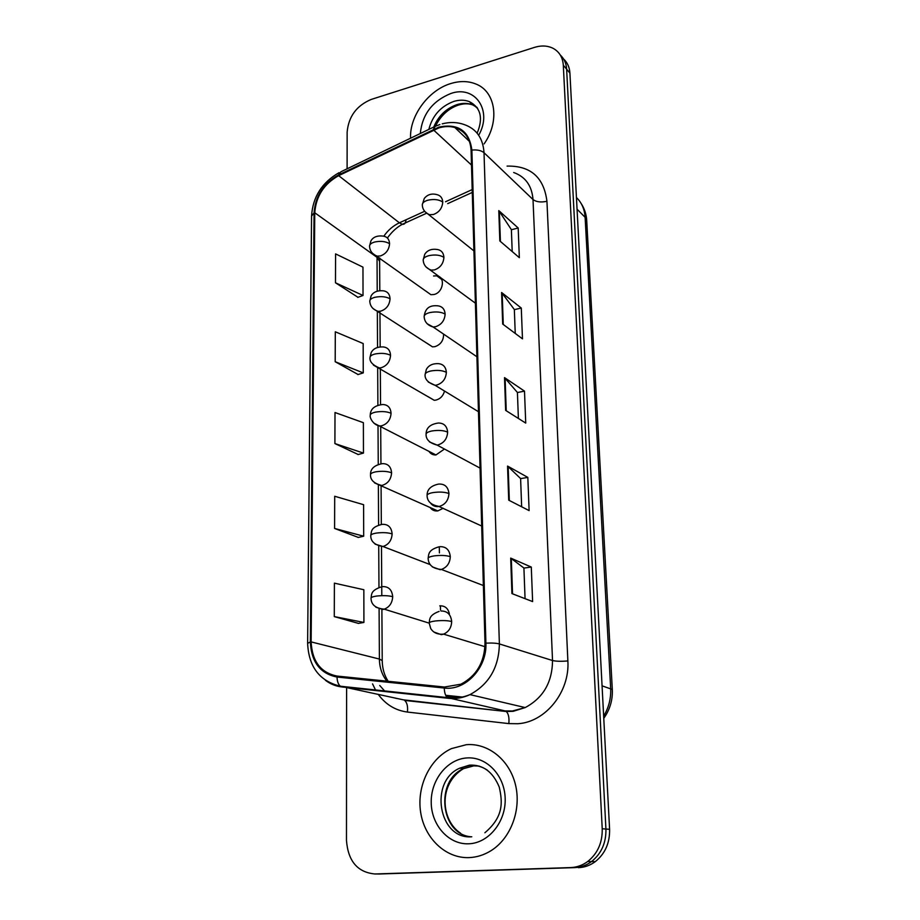 <?xml version="1.0" encoding="UTF-8"?>
<svg xmlns="http://www.w3.org/2000/svg" width="920" height="920" viewBox="0 0 920 920"><rect width="100%" height="100%" fill="white"/><g stroke="black" fill="none" stroke-linecap="round" stroke-linejoin="round"><path stroke-width="1.38" d="M426.776 343.114L432.503 346.863L434.895 346.679C440.772 344.62 443.67 340.434 443.589 334.109M427.811 396.508L434.205 400.28L435.896 400.108C440.335 398.9 443.21 395.887 444.532 391.046M428.904 451.248C430.548 453.836 432.894 455.066 435.965 454.951L444.452 449.029M430.077 507.414C431.952 510.105 434.527 511.278 437.805 510.922L443.175 508.277M425.799 291.03L430.905 294.688L433.906 294.515C443.325 292.721 445.763 276.759 436.804 275.827L433.561 275.977M449.374 613.801C448.109 608.281 444.9 605.636 439.772 605.855M450.65 83.593C428.341 90.218 409.434 116.093 410.573 138.218C409.434 116.093 428.341 90.218 450.65 83.593C459.908 80.741 468.406 80.925 476.146 84.123C468.406 80.925 459.908 80.741 450.65 83.593M466.382 744.682L451.433 748.615C430.054 758.436 416.633 786.036 420.612 812.072C424.419 838.12 445.51 858.555 469.073 857.612C476.801 857.29 484.127 854.979 491.05 850.666C511.014 838.223 521.594 809.381 515.43 784.587C509.392 759.724 488.072 742.877 466.382 744.682L451.433 748.615C430.054 758.436 416.633 786.036 420.612 812.072C424.419 838.12 445.51 858.555 469.073 857.612C476.801 857.29 484.127 854.979 491.05 850.666C511.014 838.223 521.594 809.381 515.43 784.587C509.392 759.724 488.072 742.877 466.382 744.682M438.909 127.903C444.544 126.235 449.857 126.109 454.848 127.523C464.899 130.881 470.315 138.483 471.086 150.305L485.001 643.252C484.529 662.262 476.502 675.912 460.931 684.192L444.417 687.033L337.18 676.085C320.804 672.842 312.122 661.445 311.132 641.907L314.766 212.761C315.974 196.293 323.943 183.919 338.652 175.662L438.909 127.903M438.897 127.121L338.525 174.938C323.449 183.413 315.296 196.086 314.053 212.968L310.35 641.999C311.351 662.032 320.252 673.704 337.042 677.039L444.279 688.033C465.485 690.966 487.232 667.702 485.898 643.149L471.879 150.075C469.257 130.824 458.252 123.176 438.897 127.121M376.878 873.919L574.505 867.629C580.669 867.387 586.339 865.375 591.514 861.58C601.415 853.622 606.222 842.777 605.923 829.023L566.628 69.161C566.26 63.307 564.144 58.593 560.291 55.027C564.144 58.593 566.26 63.307 566.628 69.161L605.923 829.023C606.222 842.777 601.415 853.622 591.514 861.58C586.339 865.375 580.669 867.387 574.505 867.629L379.615 873.988L570.641 867.583C576.828 867.341 582.521 865.317 587.719 861.499C597.678 853.495 602.519 842.582 602.22 828.759L563.304 65.182C562.741 57.465 559.406 51.876 553.299 48.438C547.745 45.586 541.431 45.252 534.37 47.414L371.243 99.429C356.603 105.593 348.565 116.483 347.139 132.1L347.104 168.808M511.922 593.584L532.622 601.588L531.288 567.053L510.703 558.106L511.922 593.584M525.055 598.655L523.917 568.019L510.703 558.106M523.917 568.077L531.288 567.053M508.714 500.158L529.115 510.611L527.827 477.399L507.553 466.072L508.714 500.158M521.651 506.793L520.605 478.549L507.553 466.072M520.605 478.63L527.827 477.399M499.836 240.959L519.34 257.669L518.19 227.999L498.789 210.599L499.836 240.959M512.198 251.551L511.382 229.632L498.789 210.599M511.393 229.747L518.19 227.999M502.688 324.047L522.479 338.847L521.284 308.05L501.607 292.514L502.688 324.047M515.234 333.431L514.349 309.546L501.607 292.514M514.349 309.637L521.284 308.05M505.643 410.377L525.734 423.096L524.492 391.126L504.516 377.614L505.643 410.377M518.385 418.439L517.419 392.46L504.516 377.614M517.419 392.541L524.492 391.126M484.115 143.888C500.02 121.359 495.742 91.758 476.146 84.123C495.742 91.758 500.02 121.359 484.115 143.888M346.61 687.942L346.472 840.408C348.07 861.166 357.57 872.367 374.946 873.977L570.641 867.583M334.282 616.595L363.917 622.438L363.837 589.731L334.397 583.153L334.282 616.595L358.478 623.404M335.19 361.721L363.25 372.899L363.17 343.539L335.305 331.786L335.19 361.721L358.087 374.52M335.478 282.785L363.032 295.481L362.963 267.133L335.581 253.897L335.478 282.785L357.972 297.298M334.592 528.459L363.688 536.21L363.607 504.689L334.707 496.259L334.592 528.459L358.34 537.418M334.903 443.566L363.457 453.088L363.377 422.683L335.006 412.528L334.903 443.566L358.214 454.514M363.457 453.088L357.983 454.572M363.25 372.899L357.868 374.589M363.032 295.481L357.753 297.378M363.688 536.21L358.11 537.476M363.917 622.438L358.236 623.438M578.335 867.675C584.476 867.433 590.111 865.432 595.251 861.66C605.119 853.748 609.891 842.961 609.592 829.299L569.917 73.105C569.549 67.275 567.444 62.583 563.603 59.018M438.966 277.438L439.357 276.793M440.496 609.914L440.416 605.797M439.403 552.909L439.3 547.389M507.081 166.106C530.598 165.611 543.892 177.33 546.94 201.296L567.87 660.928C561.188 661.503 556.071 661.365 552.529 660.525L533.014 199.548C531.921 185.794 525.481 176.778 513.693 172.511M567.87 660.928C569.952 691.782 545.56 722.177 517.822 723.73L508.829 723.603L407.422 712.057C395.531 710.481 385.859 704.662 378.419 694.6M444.279 688.033C444.394 692.599 445.418 695.784 447.361 697.59L505.172 710.93L512.382 710.999L525.193 707.572C543.179 697.981 552.299 682.295 552.529 660.525L499.376 643.931C498.893 667.322 489.083 684.216 469.982 694.623C463.036 697.82 455.986 699.062 448.81 698.337L341.975 686.964C335.869 686.274 330.349 684.054 325.416 680.282M439.863 124.534L435.321 126.293L433.412 129.26M339.031 172.684C321.919 182.505 312.766 196.972 311.558 216.062L314.053 212.968M310.35 641.999L307.625 643.321C308.706 666.885 319.631 681.191 340.4 686.228L403.397 699.844L506.31 711.516C508.53 713.77 509.369 717.795 508.829 723.603M337.042 677.039C337.168 681.421 338.284 684.48 340.4 686.228L447.361 697.59C454.997 698.671 462.53 697.682 469.982 694.623L525.193 707.572L513.164 711.321L506.31 711.516L404.65 700.419C407.088 702.615 408.008 706.491 407.422 712.057M433.699 127.063L340.906 171.798L338.525 174.938M485.898 643.149C491.878 642.861 496.374 643.126 499.376 643.931L484.023 152.72C481.275 150.454 477.238 149.569 471.879 150.075M442.244 123.843C449.926 121.877 457.205 122.095 464.094 124.522C476.387 128.777 483.034 138.172 484.023 152.72L533.014 199.548C536.291 201.974 540.925 202.561 546.94 201.296M375.797 690.563L372.542 683.882M602.22 828.759L609.592 829.299M563.304 65.182L569.917 73.105M374.946 873.977L379.615 873.988M379.741 685.469L385.123 691.553M397.267 698.556L394.956 698.073M311.132 641.907L379.397 659.053C379.534 667.655 382.041 675.015 386.906 681.156M445.694 695.29L463.185 697.13M433.561 129.996L471.5 165.059M338.652 175.662L399.395 222.812C393.208 225.71 388.022 230.161 383.847 236.175M472.19 189.589L445.498 201.767M424.649 211.289L399.395 222.812L402.327 224.296C396.842 227.228 391.862 231.794 387.377 238.004M377.027 256.151L377.211 291.007M314.766 212.761L377.016 257.335L379.615 261.314L379.799 290.513M377.338 311.259L377.545 347.288M377.671 367.781L377.89 405.007M378.016 425.776L378.247 464.22M378.373 485.3L378.603 524.998M378.729 546.411L378.971 587.385M379.097 609.178L379.397 659.053L382.225 660.617C382.352 668.587 384.341 675.475 388.194 681.294M405.961 219.811C405.72 223.111 404.512 224.618 402.327 224.296L426.431 213.314M506.23 410.757L505.103 378.12M503.263 324.472L502.182 293.101M500.399 241.442L499.364 211.243M509.312 500.457L508.15 466.497M512.532 593.814L511.313 558.44M603.658 716.162C608.775 707.641 611.11 698.383 610.661 688.39L585.12 217.315C584.579 209.231 581.693 202.63 576.438 197.512M577.058 209.208L585.12 217.315L586.718 220.616L612.306 689.459C612.789 700.016 609.937 709.654 603.761 718.347M612.306 689.459L602.059 685.837M442.738 202.043C442.485 198.064 440.611 195.603 437.126 194.672C431.813 193.2 427.524 194.465 424.269 198.455L422.28 204.792C422.395 202.814 424.246 201.296 427.834 200.215C433.987 198.892 438.955 199.49 442.738 202.043C442.278 208.184 439.162 212.336 433.366 214.509L429.502 214.705C424.902 212.669 422.498 209.369 422.28 204.792M424.879 211.565L473.926 250.918M389.562 243.696C389.321 239.441 387.343 236.923 383.628 236.141C377.384 235.347 373.14 236.946 370.898 240.936L369.541 246.088C369.644 244.34 371.358 242.983 374.693 242.017C380.673 240.787 385.629 241.339 389.562 243.696C389.056 249.803 385.997 253.897 380.385 255.955L377.246 256.185C372.324 254.265 369.759 250.895 369.541 246.088M372.508 253.31L430.905 294.688M443.911 257.347C443.601 252.931 441.473 250.32 437.517 249.515C431.595 248.618 427.328 250.217 424.729 254.299L423.188 259.946C423.303 258.106 425.19 256.68 428.823 255.668C435.056 254.414 440.082 254.978 443.911 257.347C443.451 263.626 440.289 267.812 434.424 269.905L431.238 270.135C426.144 268.249 423.464 264.856 423.188 259.946M425.96 266.904L475.398 303.186M445.13 314.088C444.728 309.189 442.301 306.429 437.851 305.82C427.604 304.853 425.028 310.235 424.131 316.526C424.246 314.835 426.155 313.513 429.847 312.57C436.149 311.409 441.243 311.903 445.13 314.088C444.659 320.528 441.45 324.737 435.516 326.738L433.078 326.968C427.455 325.289 424.465 321.816 424.131 316.526M427.098 323.702L433.078 326.968L476.916 356.753M446.361 372.324C445.878 366.884 443.129 363.986 438.127 363.63C432.492 363.492 428.559 365.424 426.339 369.426L425.086 374.601C425.212 373.06 427.144 371.853 430.882 370.978C437.276 369.909 442.44 370.346 446.361 372.324C445.889 378.913 442.647 383.168 436.62 385.077L435.034 385.273C428.041 382.789 424.729 379.235 425.086 374.601M428.283 382.041L435.034 385.273L478.469 411.711M447.637 432.124C447.028 426.098 443.934 423.062 438.368 423.027C430.215 424.166 426.121 427.892 426.075 434.228C426.202 432.837 428.168 431.756 431.952 430.962C438.437 429.973 443.67 430.364 447.637 432.124C447.166 438.886 443.877 443.164 437.77 444.969L437.08 445.073C429.548 443.084 425.879 439.472 426.075 434.228M429.548 441.968L437.08 445.073L480.056 468.107M390.057 298.793C389.747 294.101 387.527 291.445 383.364 290.823C377.395 290.306 373.301 292.019 371.082 295.975L369.771 301.047C369.874 299.425 371.622 298.172 374.992 297.275C381.053 296.113 386.066 296.619 390.057 298.793C389.539 305.049 386.434 309.166 380.753 311.132L378.269 311.374C372.876 309.626 370.047 306.188 369.771 301.047M372.933 308.476L432.503 346.863M390.551 355.304C390.172 350.141 387.676 347.346 383.042 346.921C377.234 346.736 373.29 348.622 371.197 352.567L370.001 357.42C370.116 355.936 371.887 354.775 375.303 353.947C381.432 352.866 386.515 353.315 390.551 355.304C390.034 361.709 386.883 365.849 381.133 367.747L379.362 367.954C372.519 365.033 369.403 361.525 370.001 357.42M373.393 365.079L434.205 400.28M391.069 413.287C390.597 407.606 387.791 404.685 382.674 404.512C374.44 405.49 370.3 409.078 370.254 415.265C370.369 413.908 372.151 412.861 375.624 412.103C381.834 411.113 386.986 411.504 391.069 413.287C390.54 419.842 387.354 424.028 381.524 425.822L380.523 425.96C373.531 425.822 369.368 417.496 370.254 415.265M373.911 423.188L435.965 454.951M477.066 107.445L472.627 104.868C467.877 102.994 462.679 102.913 457.033 104.604C446.303 108.364 438.575 115.759 433.849 126.799M477.698 108.422L469.43 101.66C464.669 99.797 459.459 99.716 453.801 101.418C440.726 106.329 432.411 115.655 428.858 129.398M478.687 135.251C492.924 110.63 475.007 84.801 450.88 93.484C432.446 100.97 422.257 114.321 420.302 133.526M479.159 766.061L473.708 765.877L463.473 768.66C434.884 780.735 440.358 834.532 471.132 836.797M487.554 770.316C482.16 766.613 476.318 764.968 470.039 765.359L459.77 768.154C428.916 781.195 438.437 839.764 471.776 836.774M468.74 843.789C488.738 843.168 506.092 821.629 505.172 798.33C504.562 775.008 486.254 756.309 466.693 757.953C447.12 759.276 430.732 779.999 431.216 802.608C431.411 825.228 448.741 844.744 468.74 843.789M448.948 493.546C448.19 486.887 444.739 483.736 438.598 484.081C430.836 485.725 426.995 489.52 427.087 495.466C427.225 494.247 429.214 493.281 433.055 492.579C439.633 491.682 444.923 492.004 448.948 493.546C448.5 500.33 445.245 504.631 439.197 506.448C431.158 505.057 427.121 501.388 427.087 495.466M430.882 503.55C432.998 505.966 435.689 506.943 438.943 506.494L481.7 526.021M432.319 566.881L440.139 569.698L441.37 569.445C446.982 567.364 449.949 563.097 450.294 556.646C449.5 549.757 445.981 546.434 439.702 546.687M450.294 556.646C446.223 555.358 440.853 555.105 434.183 555.887C430.284 556.508 428.26 557.336 428.122 558.382C428.812 554.323 427.995 550.022 438.828 546.859M433.86 632.017L441.381 634.673L443.578 634.144C448.73 631.844 451.433 627.635 451.674 621.518C450.869 614.41 447.292 610.903 440.933 611.006M451.674 621.518C447.557 620.482 442.106 620.298 435.344 620.977C431.388 621.494 429.341 622.184 429.191 623.047C429.801 619.551 428.674 615.284 439.093 611.42M391.598 472.811C391.011 466.566 387.895 463.507 382.272 463.657C374.279 465.209 370.357 468.855 370.507 474.616C370.622 473.421 372.428 472.477 375.947 471.799C382.237 470.902 387.458 471.235 391.598 472.811C391.058 479.527 387.837 483.736 381.926 485.426L381.731 485.461C373.945 483.517 370.197 479.895 370.507 474.616M374.474 482.85L437.805 510.922M375.096 544.157L382.984 546.514C388.631 544.64 391.678 540.442 392.138 533.91C391.471 527.24 388.148 524.055 382.191 524.354M392.138 533.91C387.941 532.565 382.651 532.289 376.28 533.094C372.715 533.703 370.875 534.52 370.76 535.566C371.645 531.392 370.484 527.367 381.846 524.411M375.797 607.154L382.754 609.488L384.261 609.167C389.516 607.073 392.322 602.91 392.69 596.678C392.012 589.812 388.654 586.454 382.605 586.603M392.69 596.678C388.447 595.562 383.088 595.355 376.613 596.056C373.014 596.585 371.139 597.287 371.024 598.149C371.829 594.538 370.311 590.559 381.409 586.856M441.749 279.519L436.804 275.827M454.848 127.523L469.464 141.438M311.558 216.062L307.625 643.321M587.719 861.499L595.251 861.66M385.468 691.587L384.836 690.943M379.764 257.991L379.615 261.314M379.948 312.466L380.167 346.771M380.316 368.506L380.546 404.478M380.684 426.052L380.937 463.691M381.075 485.541L381.328 524.446M381.478 546.721L381.8 595.665M381.88 609.258L382.225 660.617M472.27 192.429L447.695 203.63M446.142 696.13L460.897 697.682M581.175 203.55C584.51 208.656 586.362 214.337 586.718 220.616M477.135 133.181C483.391 118.185 480.815 107.686 469.43 101.66L472.627 104.868C468.337 103.35 463.461 103.465 457.987 105.225C448.212 108.721 440.691 115.724 435.424 126.247M460.563 833.186C441.151 820.571 437.759 784.231 463.473 768.66L459.77 768.154L469.441 765.152C482.942 764.439 492.89 771.776 499.272 787.14C502.665 802.378 503.654 816.81 484.874 832.772M483.379 585.522L441.37 569.445C432.894 568.755 428.478 565.064 428.122 558.382M484.966 646.679L443.578 634.144C437.586 634.627 433.308 632.741 430.721 628.509L429.191 623.047M430.192 564.615L382.984 546.514C374.739 545.134 370.668 541.477 370.76 535.566M429.191 623.139L384.261 609.167C375.544 608.35 371.128 604.681 371.024 598.149"/></g></svg>
